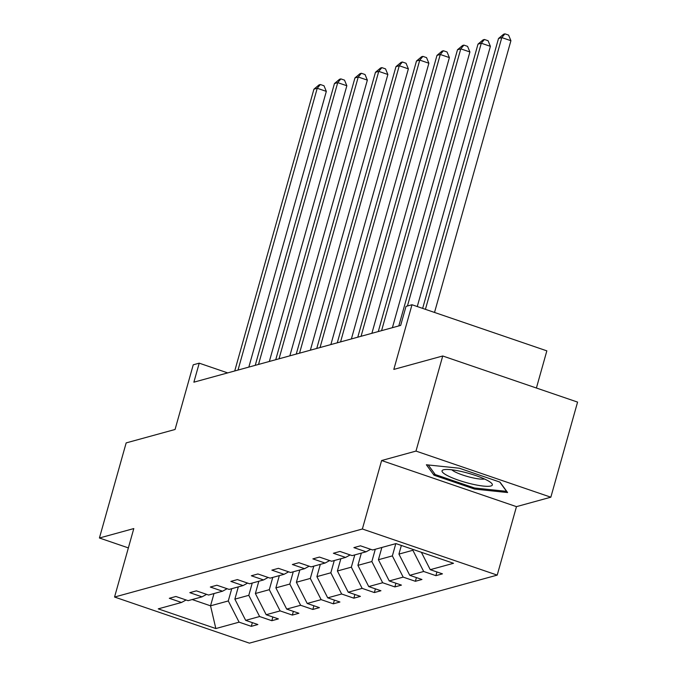 <?xml version="1.0" encoding="UTF-8"?>
<svg xmlns="http://www.w3.org/2000/svg" width="677" height="677" viewBox="0 0 677 677"><rect width="100%" height="100%" fill="white"/><g stroke="black" fill="none" stroke-linecap="round" stroke-linejoin="round"><path stroke-width="1.02" d="M381.616 460.529L516.466 506.641L550.841 497.197L415.991 451.085L381.616 460.529L362.373 528.999L114.557 597.038L133.801 528.568L99.426 538.003L128.368 547.905M99.426 538.003L126.159 442.902L175.064 429.48L193.241 364.81L199.224 363.168L193.876 382.183L400.674 325.409L406.014 306.385L411.997 304.743L393.819 369.414L442.724 355.984L577.574 402.096L550.841 497.197M415.991 451.085L442.724 355.984M536.404 388.023L546.847 350.855L411.997 304.743M516.466 506.641L497.214 575.111L249.407 643.15L114.557 597.038M421.39 552.305L430.25 569.679L442.462 573.851L435.886 575.662L436.927 571.963M213.991 593.56L210.539 605.822L228.284 600.948L239.099 622.163L215.836 628.552L158.249 608.86L181.521 602.471L169.309 598.299L175.885 596.488L188.096 600.668L202.025 596.843L189.822 592.663L196.389 590.86L208.601 595.032L222.538 591.207L210.327 587.035L216.902 585.233L229.114 589.405L243.043 585.58L230.84 581.399L237.407 579.597L249.618 583.777L263.556 579.944L251.345 575.772L257.92 573.969L270.131 578.141L284.061 574.316L271.858 570.144L278.425 568.333L290.636 572.514L304.574 568.688L292.362 564.508L298.938 562.705L311.149 566.877L325.078 563.052L312.876 558.88L319.442 557.078L331.654 561.25L345.592 557.425L333.38 553.253L339.956 551.442L352.158 555.622L366.096 551.797L353.885 547.617L360.46 545.814L372.672 549.986L395.943 543.597L453.522 563.289L430.25 569.679M362.373 528.999L497.214 575.111M401.359 545.45L398.931 554.099L412.868 550.274L423.684 571.481L435.886 575.662M423.684 571.481L409.746 575.306L421.957 579.487L415.382 581.289L416.423 577.591M381.87 547.465L378.418 559.727L392.355 555.902L403.17 577.117L415.382 581.289M403.17 577.117L389.241 580.942L401.444 585.114L394.877 586.917L395.91 583.227M361.357 553.092L357.913 565.363L371.851 561.538L382.666 582.745L394.877 586.917M382.666 582.745L368.728 586.57L380.939 590.75L374.364 592.553L375.405 588.855M340.853 558.728L337.4 570.99L351.338 567.165L362.153 588.381L374.364 592.553M362.153 588.381L348.223 592.206L360.426 596.378L353.859 598.18L354.892 594.482M320.339 564.356L316.895 576.626L330.833 572.793L341.648 594.008L353.859 598.18M341.648 594.008L327.71 597.833L339.922 602.005L333.346 603.816L334.387 600.118M299.835 569.983L296.391 582.254L310.32 578.429L321.135 599.636L333.346 603.816M321.135 599.636L307.206 603.461L319.409 607.641L312.842 609.444L313.874 605.746M279.33 575.619L275.877 587.881L289.815 584.056L300.63 605.272L312.842 609.444M300.63 605.272L286.693 609.097L298.904 613.269L292.329 615.071L293.369 611.373M258.817 581.247L255.373 593.517L269.302 589.692L280.117 610.899L292.329 615.071M280.117 610.899L266.188 614.724L278.391 618.896L271.824 620.707L272.856 617.009M238.312 586.874L234.86 599.145L248.797 595.32L259.613 616.527L271.824 620.707M259.613 616.527L245.675 620.36L257.886 624.532L251.311 626.335L252.352 622.637M239.099 622.163L251.311 626.335M370.683 549.309L366.096 551.797M413.088 549.462L412.868 550.274M398.931 554.099L409.746 575.306M350.17 554.937L345.592 557.425M395.808 543.639L392.355 555.902M378.418 559.727L389.241 580.942M329.665 560.573L325.078 563.052M375.295 549.267L371.851 561.538M357.913 565.363L368.728 586.57M309.152 566.2L304.574 568.688M354.79 554.895L351.338 567.165M337.4 570.99L348.223 592.206M288.647 571.828L284.061 574.316M334.277 560.531L330.833 572.793M316.895 576.626L327.71 597.833M268.134 577.464L263.556 579.944M313.773 566.158L310.32 578.429M296.391 582.254L307.206 603.461M247.63 583.092L243.043 585.58M293.259 571.794L289.815 584.056M275.877 587.881L286.693 609.097M227.117 588.719L222.538 591.207M272.755 577.422L269.302 589.692M255.373 593.517L266.188 614.724M206.612 594.355L202.025 596.843M252.242 583.049L248.797 595.32M234.86 599.145L245.675 620.36M186.099 599.983L181.521 602.471M227.692 372.9L199.224 363.168M231.737 588.685L228.284 600.948M192.175 599.543L210.539 605.822L215.836 628.552M433.991 475.195L474.602 489.082L507.598 492.543L499.973 482.117L459.37 468.23L426.375 464.769L433.991 475.195L434.473 473.502M474.899 488.032L474.602 489.082M248.831 367.095L326.331 91.387L317.225 88.264L238.016 370.065M313.933 89.169L319.045 84.887L320.365 84.523L317.225 88.264L313.933 89.169L234.724 370.971M320.365 84.523L324.004 85.776L326.331 91.387M269.344 361.467L346.844 85.751L337.73 82.636L258.521 364.438M334.446 83.542L339.558 79.26L340.87 78.896L337.73 82.636L334.446 83.542L255.237 365.343M340.87 78.896L344.517 80.14L346.844 85.751M289.849 355.831L367.349 80.123L358.243 77.009L279.034 358.81M354.951 77.906L360.062 73.624L361.374 73.268L358.243 77.009L354.951 77.906L275.742 359.707M361.374 73.268L365.021 74.512L367.349 80.123M447.954 475.88A26.124 4.781 -164.3 0 0 479.028 485.477A26.124 4.781 -164.3 0 0 491.426 483.107A26.124 4.781 -164.3 0 0 486.441 479.917A26.124 4.781 -164.3 0 0 443.807 469.72A26.124 4.781 -164.3 0 0 447.954 475.88M451.864 469.813A17.89 3.267 -164.3 0 0 455.291 472.013A17.89 3.267 -164.3 0 0 484.504 478.986M499.744 482.032L506.548 491.35L474.577 487.999L435.235 474.543L428.236 464.964M310.362 350.204L387.862 74.487L378.748 71.373L299.539 353.174M375.464 72.278L380.576 67.996L381.887 67.632L378.748 71.373L375.464 72.278L296.255 354.079M381.887 67.632L385.535 68.885L387.862 74.487M330.867 344.576L408.366 68.859L399.261 65.745L320.043 347.546M395.969 66.642L401.08 62.369L402.392 62.005L399.261 65.745L395.969 66.642L316.76 348.443M402.392 62.005L406.039 63.249L408.366 68.859M351.38 338.94L428.88 63.232L419.765 60.109L340.556 341.91M416.482 61.015L421.593 56.733L422.905 56.377L419.765 60.109L416.482 61.015L337.273 342.816M422.905 56.377L426.552 57.621L428.88 63.232M371.885 333.312L449.384 57.596L440.278 54.482L361.061 336.283M436.987 55.387L442.098 51.105L443.41 50.741L440.278 54.482L436.987 55.387L357.778 337.188M443.41 50.741L447.057 51.985L449.384 57.596M392.398 327.685L469.897 51.968L460.783 48.854L381.574 330.655M457.5 49.751L462.603 45.469L463.923 45.114L460.783 48.854L457.5 49.751L378.282 331.552M463.923 45.114L467.562 46.358L469.897 51.968M417.26 306.546L490.402 46.332L481.296 43.218L407.427 306.004M478.004 44.123L483.116 39.841L484.427 39.478L481.296 43.218L478.004 44.123L398.795 325.925M484.427 39.478L488.075 40.73L490.402 46.332M434.524 312.452L510.915 40.705L501.801 37.59L425.418 309.338M498.517 38.496L503.62 34.214L504.94 33.85L501.801 37.59L498.517 38.496L422.651 308.39M504.94 33.85L508.579 35.094L510.915 40.705"/></g></svg>

